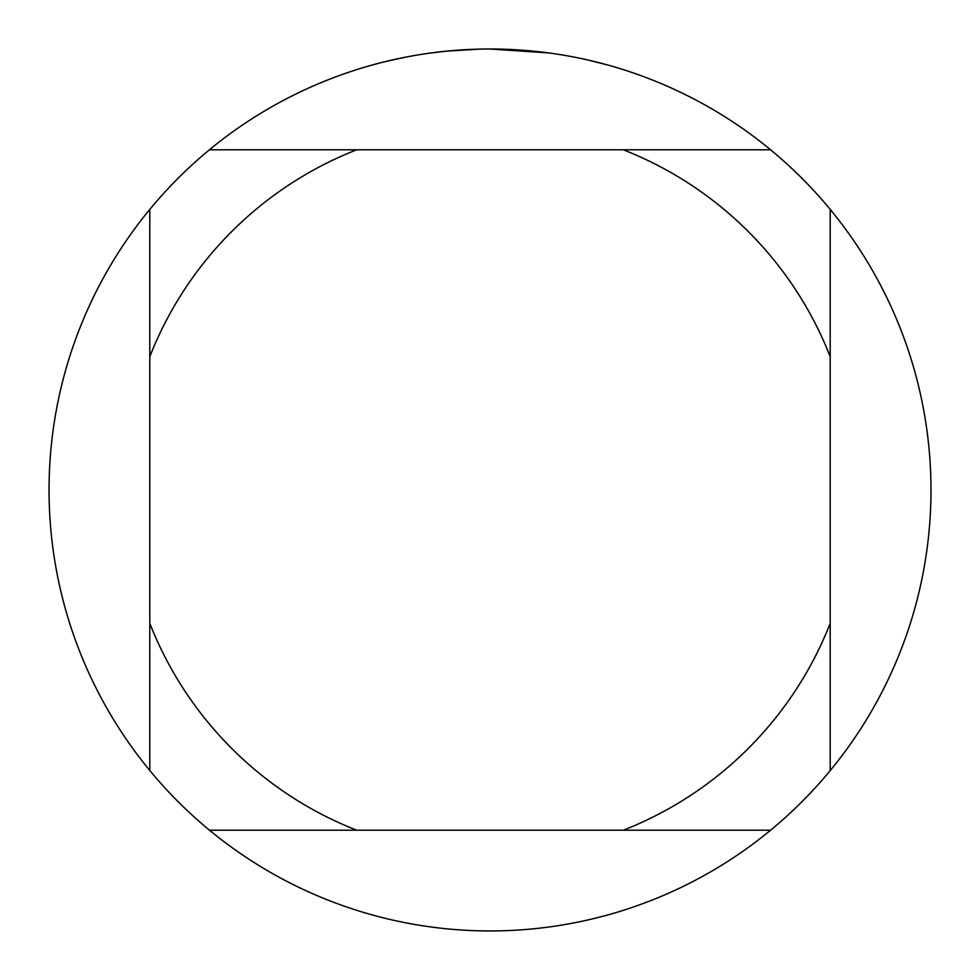 <?xml version="1.0" encoding="UTF-8"?>
<svg xmlns="http://www.w3.org/2000/svg" width="980" height="980" viewBox="0 0 980 980"><rect width="100%" height="100%" fill="white"/><g stroke="black" fill="none" stroke-linecap="round" stroke-linejoin="round"><path stroke-width="1.47" d="M548.665 52.92L490 49A441 441 0 0 1 770.611 830.195A441 441 0 0 1 149.805 209.389L149.805 770.611M589.054 60.27L607.906 65.06M562.385 54.978L567.212 55.811M445.238 51.279L429.314 53.202M385.899 61.458L406.676 56.938M460.906 49.956L467.203 49.588M430.685 53.006L437.974 52.087M479.551 49.123L447.101 51.095M209.389 830.195L356.659 830.195A365.405 365.405 0 0 1 149.805 623.341M356.659 830.195L770.611 830.195M830.195 770.611L830.195 623.341A365.405 365.405 0 0 1 623.341 830.195M830.195 623.341L830.195 209.389M770.611 149.805L623.341 149.805A365.405 365.405 0 0 1 830.195 356.659M623.341 149.805L209.389 149.805A441 441 0 0 1 490 49M149.805 356.659A365.405 365.405 0 0 1 356.659 149.805M149.805 209.389A441 441 0 0 1 209.389 149.805"/></g></svg>
